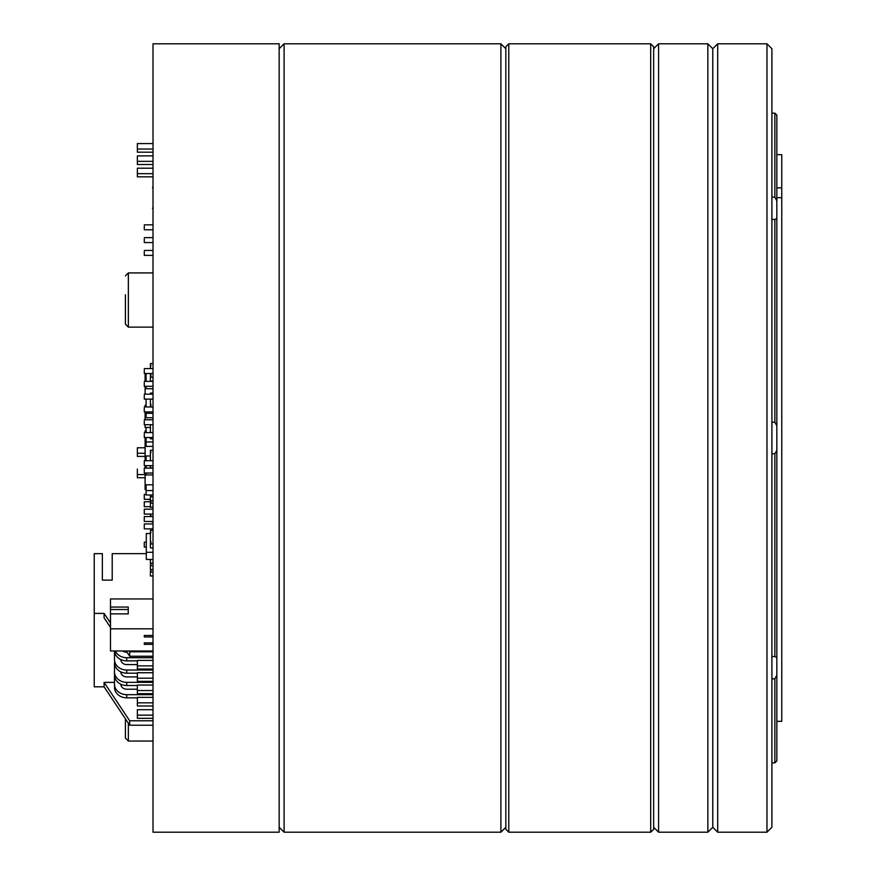 <?xml version="1.0" encoding="UTF-8"?>
<svg xmlns="http://www.w3.org/2000/svg" width="876" height="876" viewBox="0 0 876 876"><rect width="100%" height="100%" fill="white"/><g stroke="black" fill="none" stroke-linecap="round" stroke-linejoin="round"><path stroke-width="1.31" d="M153.015 569.575L150.409 569.575L150.409 565.633L153.015 565.633M150.902 563.575L150.409 564.615L150.902 563.575M150.409 559.446L150.409 563.575M150.409 565.633L150.409 564.615M150.902 564.615L150.902 563.169M153.015 575.981L150.409 575.981L150.409 572.039L153.015 572.039M150.902 569.98L150.409 571.021L150.902 569.98M150.409 572.039L150.409 571.021M150.902 571.021L150.902 569.575M150.409 563.169L153.015 563.169M153.015 381.159L150.409 381.159L150.409 377.217L153.015 377.217M150.902 375.147L150.409 376.198L150.902 375.147M150.409 364.591L150.902 366.124L150.409 363.562L153.015 363.562M150.409 365.084L150.902 366.124M150.902 376.198L150.902 374.654L150.409 375.147M150.409 374.654L150.409 373.505M150.409 368.577L150.409 366.124M150.409 377.217L150.409 376.198M153.015 507.259L150.409 507.259L150.409 503.196L153.015 503.196M150.409 531.327L150.902 532.86L150.409 530.298L153.015 530.298M150.409 531.82L150.902 532.86M153.015 543.952L150.409 543.952L150.409 547.894L153.015 547.894M150.902 541.883L150.409 542.934L150.902 541.883M150.409 543.952L150.409 542.934M150.409 541.883L150.902 541.39L150.902 542.934M150.409 532.86L150.409 541.39M145.109 432.591L145.109 430.861L146.095 430.861M145.109 437.518L145.109 456.297L146.095 456.297L145.109 456.265L145.109 460.71M153.015 438.832L150.409 438.832L150.409 437.518M150.409 432.328L150.409 424.707M153.015 467.85L150.409 467.85L150.409 465.638M150.409 451.282L150.902 452.815L150.409 450.253L153.015 450.253M150.409 451.775L150.902 452.815M150.409 460.71L150.409 452.815M153.015 496.791L150.409 496.791L150.409 500.733L153.015 500.733M150.902 495.772L150.409 495.006M150.409 496.791L150.409 495.772M150.902 515.406L150.409 514.092M150.409 521.483L153.015 521.976M150.409 515.57L150.409 516.555M150.409 507.138L153.015 507.138M150.902 501.138L150.409 502.178L150.902 501.138M150.409 503.196L150.409 502.178M150.902 502.178L150.902 500.733M150.409 406.979L153.015 406.727M150.902 404.657L150.409 405.708L150.902 404.657M150.902 394.178L150.409 393.072L153.015 393.072M150.902 405.708L150.902 404.165L150.409 404.657M150.409 404.165L150.409 399.106M150.409 406.727L150.409 405.708M145.109 473.029L145.109 473.949L146.095 473.949M145.109 473.949L145.109 484.789L153.015 484.789M145.109 465.638L145.109 468.102M125.399 718.791L125.399 738.085L128.356 741.041L128.356 723.226M125.399 294.741L125.399 323.934M125.399 322.445L125.399 314.112M279.159 827.273L284.087 832.2L284.087 43.8L279.159 48.727M505.824 48.727L500.897 43.8L500.897 832.2L284.087 832.2M153.015 832.2L153.015 43.8L279.159 43.8L279.159 832.2L153.015 832.2M505.824 46.757L505.824 829.243L508.781 832.2L508.781 43.8L505.824 46.757M650.693 832.2L653.649 829.243L653.649 46.757L650.693 43.8L650.693 832.2L508.781 832.2M771.909 113.168L774.866 113.168L774.866 197.166L776.837 200.845L776.837 114.997L774.866 113.168L776.837 114.997M776.837 200.845L776.837 218.354L774.866 219.449L774.866 422.243L776.837 425.616L776.837 218.354M776.837 425.616L776.837 450.384L774.866 453.757L774.866 656.551L776.837 657.646L776.837 450.384M776.837 657.646L776.837 675.155L774.866 678.834L774.866 762.832L776.837 761.003L776.837 675.155M771.909 197.166L774.866 197.166M771.909 422.243L774.866 422.243M774.866 219.449L771.909 219.449M771.909 656.551L774.866 656.551M774.866 453.757L771.909 453.757M771.909 762.832L774.866 762.832L776.837 761.003M774.866 678.834L771.909 678.834M771.909 827.273L771.909 48.727L766.982 43.8L766.982 832.2L771.909 827.273M717.707 43.8L712.779 48.727L712.779 827.273L717.707 832.2L717.707 43.8L766.982 43.8M653.649 827.273L658.577 832.2L658.577 43.8L653.649 48.727M712.779 48.727L707.852 43.8L707.852 832.2L658.577 832.2M144.277 472.701L144.277 468.102L144.277 472.701M144.277 465.309L144.277 460.71L144.277 465.309M146.292 542.156L144.277 542.156L144.277 547.084L146.292 547.084M144.277 382.615L144.277 386.305L144.277 382.615M144.277 395.415L144.277 399.106L144.277 395.415M144.277 433.817L144.277 437.518L144.277 433.817M144.277 408.216L144.277 411.906L144.277 408.216M144.277 369.814L144.277 373.505L144.277 369.814M144.277 421.017L144.277 424.707L144.277 421.017M144.277 238.863L144.277 242.564L144.277 238.863M144.277 251.664L144.277 255.365L144.277 251.664M144.277 226.063L144.277 229.764L144.277 226.063M153.015 143.565L137.368 143.565L137.368 152.183L153.015 152.183M153.015 155.884L137.368 155.884L137.368 164.502L153.015 164.502M153.015 173.667L137.368 173.667L137.368 176.821L153.015 176.821M153.015 168.203L137.368 168.203L137.368 173.667M153.015 149.029L137.368 149.029M153.015 161.348L137.368 161.348M144.277 516.884L144.277 521.483L153.015 521.483M144.277 509.493L144.277 514.092L153.015 514.092M144.277 524.275L144.277 528.874L153.015 528.874M144.277 494.71L144.277 499.309L150.409 499.309M144.277 502.101L144.277 506.7L150.409 506.7M122.815 650.988A5.913 5.125 0 0 0 126.702 652.248L127.042 652.248M115.325 650.988A12.22 10.578 0 0 0 126.702 657.712L153.015 657.712M114.515 650.988A12.22 10.578 0 0 0 126.702 660.865L137.368 660.865M114.482 674.936L114.482 687.244A12.22 10.578 0 0 0 126.702 697.833L137.368 697.833M120.8 684.189A5.913 5.125 0 0 0 126.702 689.215L137.368 689.215M114.482 684.09A12.22 10.578 0 0 0 126.702 694.679L153.015 694.679M137.368 685.514L126.702 685.514A12.22 10.578 0 0 1 114.482 674.925L114.482 662.606A12.22 10.578 0 0 0 126.702 673.184L137.368 673.184M120.8 659.551A5.913 5.125 0 0 0 126.702 664.577L137.368 664.577M114.482 650.988L114.482 659.453A12.22 10.578 0 0 0 126.702 670.03L153.015 670.03M120.8 671.87A5.913 5.125 0 0 0 126.702 676.896L137.368 676.896M114.482 671.772L114.482 674.925L114.482 671.772A12.22 10.578 0 0 0 126.702 682.349L153.015 682.349M110.496 627.435L104.091 617.832L104.091 613.397L110.496 623M129.155 650.988L129.692 651.799L153.015 651.799M126.199 650.988L129.692 656.233L129.692 651.799M129.692 656.233L153.015 656.233M114.482 682.382L104.091 682.382L104.091 686.817L129.692 725.218L153.015 725.218M146.292 553.654L112.216 553.654L112.216 580.109L102.361 580.109L102.361 553.654L94.236 553.654L94.236 613.397L104.091 613.397M94.236 613.397L94.236 686.817L104.091 686.817M104.091 682.382L129.692 720.784L153.015 720.784M129.692 720.784L129.692 725.218M102.361 580.109L102.361 570.407M153.015 715.155L137.368 715.155L137.368 718.309L153.015 718.309M153.015 709.691L137.368 709.691L137.368 715.155M153.015 702.837L137.368 702.837L137.368 705.99L153.015 705.99M153.015 697.373L137.368 697.373L137.368 702.837M153.015 660.416L137.368 660.416L137.368 669.034L153.015 669.034M153.015 685.054L137.368 685.054L137.368 693.672L153.015 693.672M153.015 672.735L137.368 672.735L137.368 681.353L153.015 681.353M153.015 690.518L137.368 690.518M153.015 678.199L137.368 678.199M153.015 665.88L137.368 665.88M153.015 650.988L110.496 650.988L110.496 613.879L128.235 613.879L128.235 607.057L128.235 608.273L128.235 607.057L110.496 607.057L110.496 598.943L153.015 598.943M153.015 635.461L144.277 635.461L144.277 636.962L153.015 636.951L144.277 636.951M153.015 628.815L110.496 628.815M144.277 644.342L153.015 644.342L144.277 644.353L144.277 642.864L153.015 642.864M110.496 607.057L110.496 613.879M128.235 609.521L110.496 609.521M145.109 447.789L137.368 447.789L137.368 453.253L145.109 453.253M145.109 474.584L137.368 474.584L137.368 469.12M145.109 456.407L137.368 456.407L137.368 453.253M145.109 477.738L137.368 477.738L137.368 474.584M153.015 187.398L153.015 185.23M152.468 187.398L153.015 188.658M153.015 208.127L153.015 205.959M152.468 208.127L153.015 209.375M153.015 552.307L146.292 552.307L146.292 533.528L150.409 533.528M146.292 552.307L146.292 559.446L153.015 559.446M146.095 386.305L146.095 388.736L153.015 388.736M146.095 373.505L146.095 381.378M146.095 499.309L150.409 499.605M146.095 437.518L146.095 441.975L153.015 441.975M146.095 441.975L146.095 446.41L153.015 446.41M146.095 432.591L146.095 427.466L150.409 427.466M146.095 473.029L146.095 474.934L153.015 474.934M146.095 460.71L146.095 455.991L150.409 455.991M146.095 465.638L146.095 468.102M146.095 484.789L146.095 490.571L153.015 490.571M146.095 490.571L146.095 495.006L153.015 495.006M146.095 411.906L146.095 413.319L153.015 413.319M146.095 413.319L146.095 417.753L153.015 417.753M146.095 399.106L146.095 406.979M776.837 154.669L781.764 154.669L781.764 721.331L776.837 721.331M781.764 197.702L776.837 197.702M776.837 187.847L781.764 187.847M145.109 411.906L145.109 416.768L146.095 416.768M145.109 416.768L145.109 419.779M145.109 424.707L145.109 427.608L146.095 427.608M145.109 406.979L145.109 405.249L146.095 405.249M145.109 445.424L146.095 445.424M145.109 484.789L145.109 489.607L146.095 489.607M145.109 386.305L145.109 394.178M145.109 381.378L145.109 374.03L146.095 374.03M128.356 327.131L153.015 327.131L128.356 327.131L125.399 324.175L128.356 327.131L128.356 272.929L125.399 275.885M126.702 697.833L126.702 694.679M126.702 673.184L126.702 670.03M126.702 685.514L126.702 682.349M126.702 660.865L126.702 657.712M128.356 741.041L153.015 741.041M128.356 272.929L153.015 272.929M500.897 43.8L284.087 43.8M505.824 827.273L500.897 832.2M508.781 43.8L650.693 43.8M717.707 832.2L766.982 832.2M707.852 43.8L658.577 43.8M712.779 827.273L707.852 832.2M144.277 473.029L153.015 473.029M144.277 468.102L153.015 468.102M144.277 465.638L153.015 465.638M144.277 460.71L153.015 460.71M144.277 386.305L153.015 386.305M144.277 381.378L153.015 381.378M144.277 399.106L153.015 399.106M144.277 394.178L153.015 394.178M144.277 437.518L153.015 437.518M144.277 432.591L153.015 432.591M144.277 411.906L153.015 411.906M144.277 406.979L153.015 406.979M144.277 373.505L153.015 373.505M144.277 368.577L153.015 368.577M144.277 424.707L153.015 424.707M144.277 419.779L153.015 419.779M144.277 242.564L153.015 242.564M144.277 237.637L153.015 237.637M144.277 255.365L153.015 255.365M144.277 250.437L153.015 250.437M144.277 229.764L153.015 229.764M144.277 224.836L153.015 224.836M144.277 516.555L153.015 516.555M144.277 509.164L153.015 509.164M144.277 523.947L153.015 523.947M144.277 494.382L146.095 494.382M144.277 501.773L150.409 501.773"/></g></svg>
